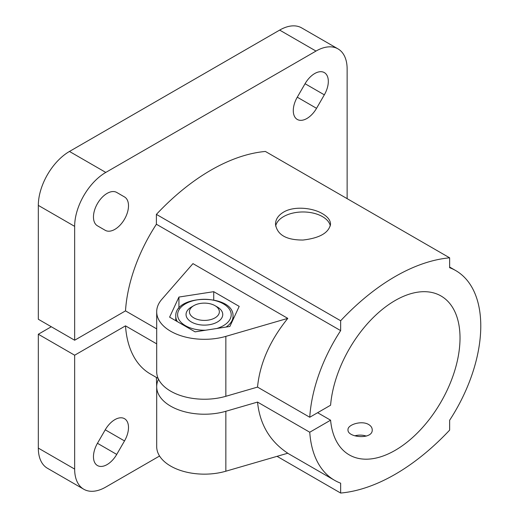 <?xml version="1.0" encoding="UTF-8"?>
<svg xmlns="http://www.w3.org/2000/svg" width="519" height="519" viewBox="0 0 519 519"><rect width="100%" height="100%" fill="white"/><g stroke="black" fill="none" stroke-linecap="round" stroke-linejoin="round"><path stroke-width="0.78" d="M74.652 340.23L38.322 319.256L38.322 205.388A44.037 25.425 120 0 1 69.462 151.451L279.663 30.096A44.037 25.425 120 0 1 301.682 27.909L338.012 48.89A44.037 25.425 120 0 0 315.993 51.07L105.792 172.425A44.037 25.425 120 0 0 74.652 226.362L74.652 340.23L125.501 310.875L156.693 328.884M158.496 379.181A47.709 27.546 0 0 0 156.693 386.674A47.709 27.546 0 0 0 225.849 411.282L257.528 402.076L309.752 432.23L330.59 420.195A91.746 52.97 120 0 0 349.268 454.897A91.746 52.97 120 0 0 441.014 401.927A91.746 52.97 120 0 0 441.014 295.979A91.746 52.97 120 0 0 373.343 317.466A91.746 52.97 120 0 0 330.59 405.216L309.752 417.25L257.528 387.096L225.849 396.295A47.709 27.546 180 0 1 156.693 371.695L156.693 311.763A47.709 27.546 0 0 0 225.849 336.37L287.786 318.374L192.951 263.62L161.785 299.379A47.709 27.546 0 0 0 156.693 311.763M51.297 326.749L38.322 334.236L74.652 355.21L74.652 469.079A44.037 25.425 120 0 0 83.773 489.242A44.037 25.425 120 0 0 105.792 487.062L159.567 456.013M156.693 343.863L125.501 325.854L74.652 355.21M330.59 420.195L317.615 412.709M178.932 297.056L213.724 291.678L239.194 306.379L229.872 326.47L195.079 331.849L169.609 317.148L178.932 297.056L178.932 308.28M156.693 386.674L156.693 446.606A47.709 27.546 0 0 0 225.849 471.213L287.786 453.217C269.906 441.397 259.824 424.354 257.528 402.076M309.752 432.23A121.109 69.922 120 0 0 334.586 480.322A121.109 69.922 120 0 0 340.646 483.183L340.646 493.05A198.18 114.42 120 0 0 449.636 430.121L449.636 420.254A121.109 69.922 120 0 0 455.695 270.555A121.109 69.922 120 0 0 449.636 267.7L449.636 257.826A198.18 114.42 120 0 0 340.646 320.755L340.646 330.622A121.109 69.922 120 0 0 309.752 417.25M340.646 493.05L277.055 456.337M156.693 386.85L156.394 377.443M354.801 435.824A12.112 6.994 180 0 1 366.291 436.096M368.672 424.529C370.988 425.924 372.168 427.682 372.22 429.797C372.966 439.924 347.243 437.712 347.996 429.797C347.445 424.652 361.704 420.195 368.672 424.529M38.322 334.236L38.322 448.105A44.037 25.425 120 0 0 47.443 468.268L83.773 489.242M347.133 198.647L347.133 69.046A44.037 25.425 120 0 0 338.012 48.89M340.646 330.622L156.394 224.247L156.394 214.379L340.646 320.755M449.636 257.826L265.391 151.451A198.18 114.42 120 0 0 156.394 214.379M283.556 212.128C278.288 215.307 275.602 219.316 275.492 224.15C277.12 234.809 286.293 240.102 303.005 240.038C319.73 238.091 328.903 232.791 330.538 224.15C330.434 220.264 327.742 216.78 322.481 213.698C312.315 207.594 293.76 205.907 283.556 212.128M105.24 230.313L105.24 230.313A19.268 11.126 120 0 0 124.508 219.187A19.268 11.126 120 0 0 124.508 196.941L116.723 192.445A19.268 11.126 120 0 0 97.455 203.571A19.268 11.126 120 0 0 97.455 225.817L105.24 230.313M324.33 94.834A19.268 11.126 120 0 0 324.33 72.589A19.268 11.126 120 0 0 305.062 83.715L297.277 97.196A19.268 11.126 120 0 0 297.277 119.441A19.268 11.126 120 0 0 316.545 108.322L324.33 94.834L305.062 83.715M124.508 440.929A19.268 11.126 120 0 0 124.508 418.684A19.268 11.126 120 0 0 105.24 429.81L97.455 443.291A19.268 11.126 120 0 0 97.455 465.543A19.268 11.126 120 0 0 116.723 454.417L124.508 440.929L105.24 429.81M125.501 325.854A121.109 69.922 120 0 0 150.335 373.946L158.159 378.461M156.394 224.247A121.109 69.922 120 0 0 125.501 310.875M213.724 291.678L213.724 299.885M275.66 226.096A27.526 15.894 180 0 1 293.916 212.861A27.526 15.894 180 0 1 322.481 216.624A27.526 15.894 180 0 1 330.331 225.908M124.508 196.941L116.691 192.426M257.528 387.096C259.824 363.488 269.906 340.581 287.786 318.374M233.738 318.141L233.031 317.647M193.814 317.875A14.973 8.648 0 0 0 214.989 317.875A14.973 8.648 0 0 0 214.989 305.652A14.973 8.648 0 0 0 193.814 305.652A14.973 8.648 0 0 0 193.814 317.875M193.814 305.652L191.427 307.027A18.347 10.594 0 0 0 186.055 314.52A18.347 10.594 0 0 0 191.427 322.014A18.347 10.594 0 0 0 211.428 324.31A18.347 10.594 0 0 0 222.755 314.52A18.347 10.594 0 0 0 217.377 307.027L214.989 305.652M225.849 411.282L225.849 471.213M74.652 469.079L38.322 448.105M74.652 226.362L38.322 205.388M105.792 172.425L69.462 151.451M315.993 51.07L279.663 30.096M225.849 336.37L225.849 396.295M116.723 454.417L97.455 443.291M316.545 108.322L297.277 97.196M205.693 330.207A26.793 15.466 180 0 1 178.315 311.238A26.793 15.466 180 0 1 217.429 301.241A26.793 15.466 180 0 1 223.345 325.698A26.793 15.466 180 0 1 216.67 328.514M177.31 321.592A28.623 16.524 180 0 1 175.779 316.259C174.533 293.767 234.277 293.767 233.031 316.259A28.623 16.524 180 0 1 226.076 327.054M449.636 267.058L455.695 270.555M287.688 453.243L334.586 480.322M233.031 319.672L233.031 316.259M175.779 320.703L175.779 316.259"/></g></svg>
